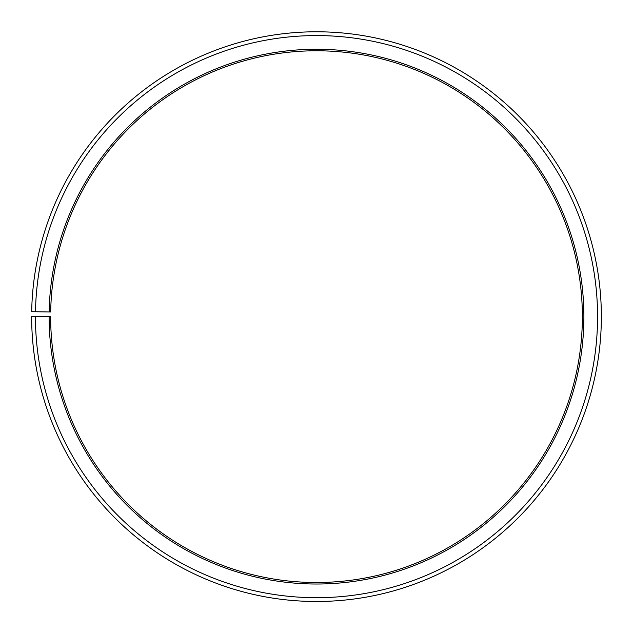 <?xml version="1.0" encoding="UTF-8"?>
<svg xmlns="http://www.w3.org/2000/svg" width="633" height="633" viewBox="0 0 633 633"><rect width="100%" height="100%" fill="white"/><g stroke="black" fill="none" stroke-linecap="round" stroke-linejoin="round"><path stroke-width="0.95" d="M50.68 311.998A265.868 265.868 0 0 1 452.104 87.955A265.868 265.868 0 0 1 448.093 547.656A265.868 265.868 0 0 1 50.64 316.642L49.121 316.642A267.387 267.387 0 0 0 448.844 548.977A267.387 267.387 0 0 0 452.88 86.65A267.387 267.387 0 0 0 49.16 311.974L50.68 311.998M35.448 316.642A281.06 281.06 0 0 0 455.618 560.854A281.06 281.06 0 0 0 459.859 74.884A281.06 281.06 0 0 0 35.488 311.737L31.69 311.665A284.858 284.858 0 0 1 461.797 71.624A284.858 284.858 0 0 1 457.493 564.153A284.858 284.858 0 0 1 31.65 316.642L49.121 316.642M35.488 311.737L49.16 311.974"/></g></svg>

